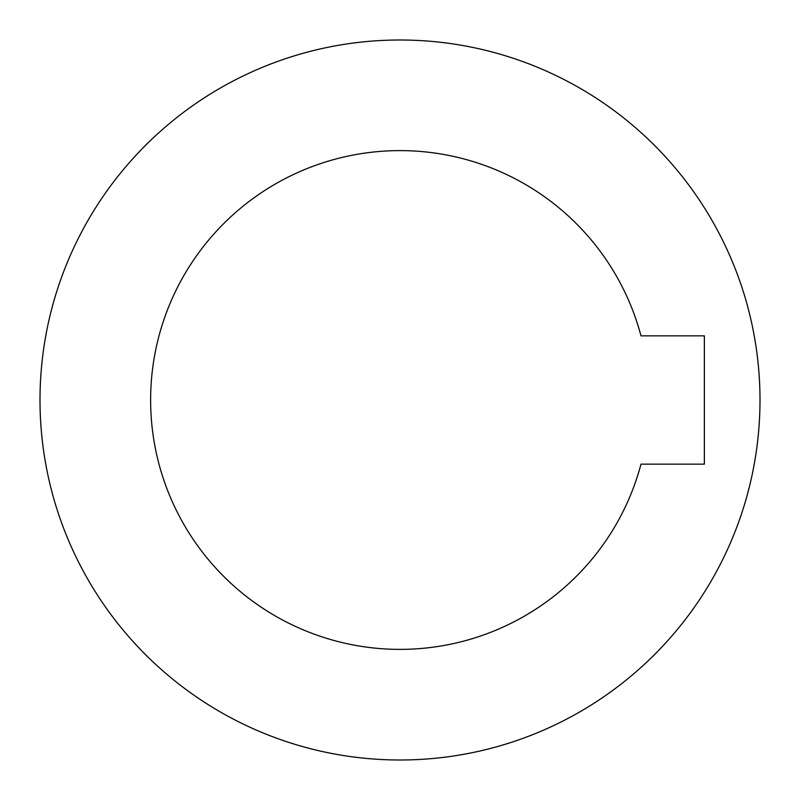 <?xml version="1.0" encoding="UTF-8"?>
<svg xmlns="http://www.w3.org/2000/svg" width="800" height="800" viewBox="0 0 800 800"><rect width="100%" height="100%" fill="white"/><g stroke="black" fill="none" stroke-linecap="round" stroke-linejoin="round"><path stroke-width="1.2" d="M400 649.38A249.38 249.38 0 0 0 640.99 464.15L704.36 464.15L704.36 335.85L640.99 335.85A249.38 249.38 0 0 0 150.62 400A249.38 249.38 0 0 0 400 649.38M400 760A360 360 0 0 1 40 400A360 360 0 0 1 400 40A360 360 0 0 1 760 400A360 360 0 0 1 400 760"/></g></svg>
